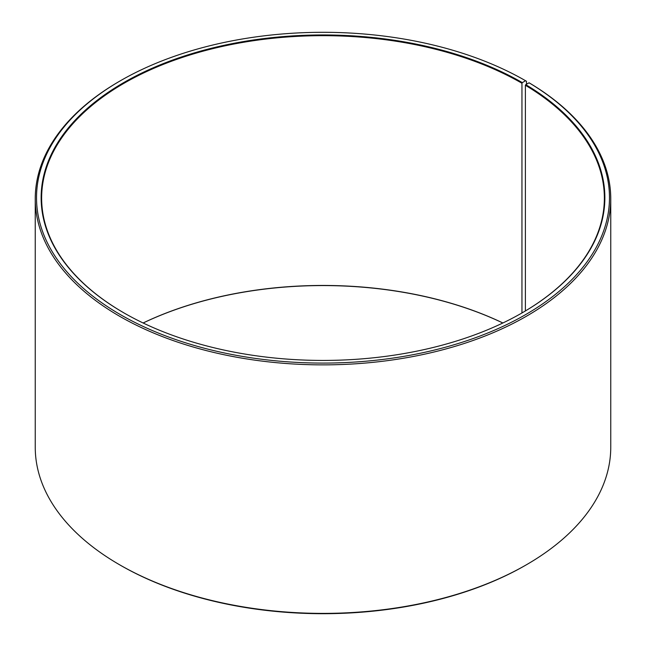 <?xml version="1.0" encoding="UTF-8"?>
<svg xmlns="http://www.w3.org/2000/svg" width="646" height="646" viewBox="0 0 646 646"><rect width="100%" height="100%" fill="white"/><g stroke="black" fill="none" stroke-linecap="round" stroke-linejoin="round"><path stroke-width="0.97" d="M522.13 312.866A281.357 162.437 -0 0 0 604.357 198.112A281.357 162.437 -0 0 0 525.392 85.272L525.392 310.952M526.474 84.255L526.474 81.267L525.569 80.742L522.315 82.623A281.866 162.735 -0 0 0 123.693 82.623A281.866 162.735 -0 0 0 123.685 312.761A281.866 162.735 -0 0 0 123.685 312.769A281.866 162.735 -0 0 0 522.315 312.761A281.866 162.735 -0 0 0 525.763 84.65L525.392 85.272M525.569 80.742A286.477 165.392 -0 0 0 120.431 80.742A286.477 165.392 -0 0 0 120.431 314.642A286.477 165.392 -0 0 0 523.793 315.66A286.477 165.392 -0 0 0 529.074 82.801L525.763 84.65M120.431 80.742L119.526 81.267A287.753 166.135 -0 0 0 35.247 198.734A287.753 166.135 -0 0 0 119.526 316.209A287.753 166.135 -0 0 0 433.119 352.223A287.753 166.135 -0 0 0 610.753 198.734A287.753 166.135 -0 0 0 529.995 83.334L529.074 82.801M35.247 198.734L35.247 447.266A287.753 166.135 -0 0 0 119.526 564.733L120.431 565.258A286.477 165.392 -0 0 0 120.431 565.258L120.431 565.258A286.477 165.392 -0 0 0 525.569 565.258L526.474 564.733A287.753 166.135 -0 0 0 610.753 447.266L610.753 198.734M502.879 322.984A281.357 162.437 -0 0 0 143.121 322.984M502.846 323A281.866 162.735 -0 0 0 143.154 323M120.431 565.258L119.526 564.733A287.753 166.135 -0 0 0 526.474 564.733M522.315 82.623L521.952 83.245A281.357 162.437 -0 0 0 215.328 48.038A281.357 162.437 -0 0 0 41.643 198.112A281.357 162.437 -0 0 0 123.871 312.866M521.952 83.245L521.952 312.971"/></g></svg>
